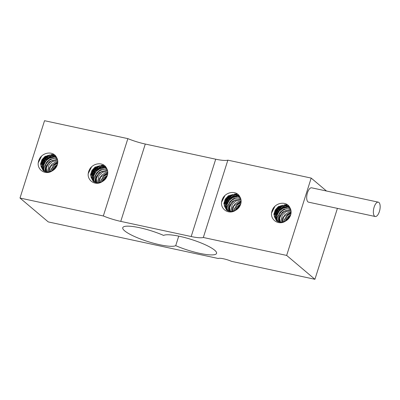 <?xml version="1.0" encoding="UTF-8"?>
<svg xmlns="http://www.w3.org/2000/svg" width="400" height="400" viewBox="0 0 400 400"><rect width="100%" height="100%" fill="white"/><g stroke="black" fill="none" stroke-linecap="round" stroke-linejoin="round"><path stroke-width="0.6" d="M286.03 220.81L290.315 215.885M286.27 220.665L290.215 216.11M275.53 216.24L278.295 210.255L283.805 206.445M285.695 205.925L287.54 205.735M287.87 205.735L288.605 205.775M275.545 216.78L278.48 210.315L284.48 206.33M286.225 205.965L287.845 205.865M288.11 205.87L288.72 205.905M274.205 214.83L277.1 208.975L282.54 205.27M284.33 204.81L287.305 204.66M274.225 215.67L277.105 209.19L283.16 205.18M284.68 204.83L287.455 204.765M271.55 213.07L274.87 206.405M271.475 213.83A11.565 10.22 130.2 0 1 273.25 208.25C277.305 202.055 287 201.365 289.86 207.605M289.26 217.785L287.69 219.575M290.71 214.785L287.21 217.325L284.97 221.385M291.055 213.05L287.91 214.425L283.265 222M291.1 211.66L288.96 212.11L285 214.595L282.45 218.49L281.935 222.235M290.965 210.47L285.79 211.83L282.32 214.995L280.73 222.265M290.7 209.435L282.775 211.85L280.025 215.625L279.215 220L279.695 222.155M290.35 208.535L283.67 209.22L280.045 212.21L278.05 216.355L278.76 221.93M289.92 207.735L288.58 207.3L284.83 207.23L280.615 209.18L277.585 212.755L276.535 217.115L277.87 221.585M289.605 207.12L287.24 206.145M287.235 206.14L286.055 205.95L281.585 206.705L277.755 209.41L275.54 213.47L275.365 217.82L277.19 221.215M289.435 206.84L285.9 205.01L278.445 206.5L275.235 209.925L273.83 214.23L276.395 220.625L277.36 221.315L281.34 222.27L285.58 221.07C279.4 225.385 271.35 220.865 271.455 213.83M285.525 221.1L289.39 216.035L290.525 215.35M283.695 221.88L284.08 220.195L286.515 216.245L291.005 213.455M282.285 222.19L283.88 216.675L291.11 212M278.985 221.995L279.18 214.455L282.11 210.805L286.275 208.735L290.465 208.795M279.985 222.2L279.715 218.065L281.59 213.88L285.135 210.8L290.79 209.735M288.955 207.595L290.04 207.94M287.615 206.455L289.665 207.23M278.13 221.7L277.14 219.515L277.185 215.175L279.285 211.075L283.045 208.26L287.505 207.38L288.93 207.59M276.505 220.72L274.35 216.655L274.645 212.29L277.06 208.325L280.945 205.715L286.255 205.34L289.4 206.785M289.845 207.615A9.475 8.375 130.2 0 1 285.58 221.07M277.355 221.315L275.535 215.94L276.815 211.615L279.93 208.11L287.585 206.45M326.49 191.01L311.19 178.085L227.86 160.155L203.33 237.49L286.66 255.425L314.915 279.295L337.41 208.375M311.19 178.085L286.66 255.425M221.48 203.07A11.565 10.22 130.2 0 1 223.25 197.49C227.305 191.295 237 190.605 239.86 196.845A9.475 8.375 130.2 0 1 235.58 210.31C229.405 214.63 221.35 210.11 221.46 203.07M226.505 209.96L224.35 205.895L224.645 201.53L227.06 197.565L230.95 194.955L236.26 194.58M239.435 196.08L235.9 194.25L228.445 195.74L225.235 199.165L223.835 203.47L226.395 209.865L227.36 210.56L231.345 211.515L235.58 210.31M221.55 202.31L224.87 195.65M224.21 204.07L227.1 198.215L232.545 194.515M234.33 194.05L237.305 193.9M224.225 204.915L227.11 198.43L233.16 194.42M234.68 194.07L237.455 194.005M225.53 205.48L228.295 199.5L233.81 195.685M235.695 195.165L237.54 194.975M237.87 194.975L238.605 195.015M225.545 206.025L228.48 199.56L234.485 195.575M236.225 195.205L237.845 195.105M238.11 195.11L238.725 195.145M236.035 210.05L240.315 205.125M236.27 209.905L240.215 205.355M239.26 207.03L237.69 208.815M240.71 204.03L237.215 206.57L234.97 210.63M241.055 202.295L237.91 203.67L233.265 211.24M241.1 200.9L238.965 201.35L235 203.835L232.455 207.73L231.935 211.475M240.965 199.71L235.795 201.07L232.325 204.235L230.735 211.51M240.705 198.68L232.775 201.095L230.025 204.865L229.22 209.24L229.695 211.395M240.35 197.775L233.67 198.465L230.045 201.45L228.05 205.595L228.76 211.17M239.925 196.975L238.58 196.54L234.83 196.47L230.615 198.425L227.585 201.995L226.535 206.355L227.875 210.825M239.605 196.36L237.24 195.385M237.235 195.385L236.06 195.19L231.585 195.945L227.76 198.655L225.54 202.71L225.365 207.06L227.19 210.455M235.525 210.34L239.395 205.275L240.525 204.59M233.695 211.12L234.08 209.435L236.515 205.485L241.005 202.695M232.285 211.435L233.885 205.92L241.11 201.245M228.985 211.235L229.18 203.695L232.11 200.045L236.275 197.975L240.465 198.035M229.985 211.44L229.715 207.305L231.59 203.12L235.135 200.04L240.79 198.975M238.955 196.835L240.045 197.18M237.615 195.695L239.67 196.47M228.135 210.94L227.14 208.755L227.185 204.42L229.29 200.315L233.045 197.505L237.51 196.62L238.93 196.83M236.265 194.58L239.4 196.03M227.36 210.555L225.535 205.18L226.815 200.855L229.93 197.35L237.585 195.69M227.86 160.155A22.58 4.5 17.6 0 1 215.71 159.2L191.18 236.54A22.58 4.5 -162.4 0 0 203.33 237.49M191.18 236.54L120.755 221.385L145.29 144.045L215.71 159.2M103.33 215.975L127.865 138.635L44.535 120.705L20 198.045L103.33 215.975A22.58 4.5 -162.4 0 0 120.755 221.385M145.29 144.045A22.58 4.5 17.6 0 1 127.865 138.635M106.52 168.165A9.475 8.375 130.2 0 1 102.25 181.62C96.075 185.94 88.02 181.42 88.13 174.38M88.15 174.38A11.565 10.22 130.2 0 1 89.92 168.8C93.975 162.605 103.67 161.915 106.53 168.155M38.15 163.62A11.565 10.22 130.2 0 1 39.92 158.04C43.98 151.845 53.675 151.16 56.535 157.4A9.475 8.375 130.2 0 1 52.25 170.86C46.075 175.18 38.025 170.66 38.13 163.625M43.18 170.51L41.02 166.445L41.315 162.08L43.73 158.12L47.62 155.505L52.93 155.135L56.075 156.58M56.105 156.63L52.575 154.8L45.12 156.295L41.91 159.715L40.505 164.025L43.07 170.42L44.035 171.11L48.015 172.065L52.25 170.86M93.175 181.27L91.02 177.205L91.315 172.84L93.73 168.88L97.62 166.265L102.93 165.89L105.965 167.26M106.105 167.39L102.57 165.56L95.115 167.05L91.905 170.475L90.505 174.78L93.065 181.175L94.035 181.87L98.015 182.825L102.25 181.62M38.22 162.86L41.54 156.2M88.22 173.62L91.54 166.96M90.88 175.385L93.77 169.525L99.215 165.825M101.005 165.365L103.975 165.21M90.895 176.225L93.78 169.74L99.83 165.73M101.35 165.38L104.125 165.315M92.2 176.795L94.965 170.81L100.48 166.995M102.365 166.48L104.21 166.285M104.545 166.285L105.275 166.325M92.215 177.335L95.15 170.87L101.155 166.885M102.895 166.52L104.515 166.415M104.78 166.42L105.395 166.455M102.705 181.365L106.985 176.435M102.94 181.215L106.885 176.665M105.93 178.34L104.36 180.125M107.38 175.34L103.885 177.88L101.64 181.94M107.73 173.605L104.58 174.98L99.94 182.555M107.77 172.21L105.635 172.66L101.67 175.145L99.125 179.04L98.605 182.785M107.635 171.02L102.465 172.38L98.995 175.55L97.405 182.82M107.375 169.99L99.445 172.405L96.695 176.175L95.89 180.55L96.365 182.705M107.02 169.085L100.34 169.775L96.715 172.76L94.72 176.905L95.43 182.48M106.595 168.285L105.25 167.855L101.5 167.78L97.285 169.735L94.255 173.31L93.205 177.665L94.545 182.135M106.275 167.67L102.73 166.5L98.255 167.255L94.43 169.965L92.21 174.02L92.035 178.375L93.86 181.765M102.195 181.65L106.065 176.585L107.195 175.9M100.365 182.435L100.75 180.745L103.185 176.795L107.675 174.01M98.955 182.745L100.555 177.23L107.78 172.555M96.655 182.75L96.385 178.615L98.26 174.43L101.805 171.35L107.465 170.285M105.625 168.145L106.715 168.49M95.655 182.545L95.85 175.005L98.78 171.355L102.945 169.285L106.96 169.3M104.285 167.005L106.34 167.78M94.805 182.255L93.81 180.065L93.86 175.73L95.96 171.625L99.715 168.815L104.18 167.93L105.6 168.14M94.03 181.865L92.205 176.49L93.485 172.165L96.6 168.66L104.255 167M40.88 164.625L43.775 158.765L49.215 155.065M51.005 154.605L53.98 154.455M40.9 165.465L43.78 158.985L49.83 154.975M51.35 154.625L54.125 154.555M42.2 166.035L44.965 160.05L50.48 156.235M52.37 155.72L54.21 155.53M54.545 155.53L55.275 155.565M42.22 166.575L45.15 160.11L51.155 156.125M52.895 155.76L54.515 155.655M54.785 155.66L55.395 155.695M52.705 170.605L56.985 165.675M52.945 170.455L56.885 165.905M55.93 167.58L54.365 169.37M57.38 164.58L53.885 167.12L51.645 171.18M57.73 162.845L54.58 164.22L49.94 171.795M57.77 161.455L55.635 161.905L51.67 164.39L49.125 168.28L48.605 172.025M57.635 160.265L52.465 161.625L48.995 164.79L47.405 172.06M57.375 159.23L49.45 161.645L46.7 165.42L45.89 169.79L46.365 171.95M57.025 158.33L50.34 159.015L46.72 162L44.725 166.145L45.43 171.725M56.595 157.525L55.25 157.095L51.5 157.025L47.285 158.975L44.26 162.55L43.205 166.905L44.545 171.38M56.28 156.915L53.915 155.935M53.905 155.935L52.73 155.745L48.255 156.495L44.43 159.205L42.215 163.26L42.035 167.615L43.865 171.005M52.2 170.89L56.065 165.825L57.195 165.14M50.37 171.675L50.75 169.99L53.19 166.035L57.675 163.25M48.955 171.985L50.555 166.47L57.78 161.795M45.655 171.79L45.85 164.245L48.78 160.6L52.95 158.53L57.135 158.585M46.655 171.995L46.385 167.86L48.265 163.67L51.81 160.59L57.465 159.525M55.625 157.39L56.715 157.73M54.29 156.25L56.34 157.025M44.805 171.495L43.815 169.31L43.86 164.97L45.96 160.865L49.715 158.055L54.18 157.175L55.6 157.38M44.03 171.105L42.205 165.735L43.485 161.405L46.6 157.9L54.26 156.24M20 198.045L48.255 221.915L218.25 258.495A9.41 1.875 17.6 0 1 231.585 261.365L314.915 279.295M175.72 245.65A28.225 5.625 17.6 0 1 145.33 240.73A28.225 5.625 17.6 0 1 122.76 227.695A28.225 5.625 17.6 0 1 163.61 235.42A28.225 5.625 17.6 0 1 194 240.335A28.225 5.625 17.6 0 1 216.57 253.37A28.225 5.625 17.6 0 1 175.72 245.65L178.735 236.135M375.215 216.51L308.55 202.165A7.34 3.105 -77.9 0 1 307.92 201.845A7.34 3.105 -77.9 0 1 307.245 193.545A7.34 3.105 -77.9 0 1 311.64 187.815L378.305 202.16A7.34 3.105 102.1 0 0 373.91 207.89A7.34 3.105 102.1 0 0 374.585 216.19A7.34 3.105 102.1 0 0 375.215 216.51A7.34 3.105 102.1 0 0 379.8 209.985A7.34 3.105 102.1 0 0 378.305 202.16M276.39 220.615L276.68 220.855M226.39 209.855L226.68 210.1M43.065 170.405L43.35 170.65M93.06 181.165L93.35 181.41"/></g></svg>
